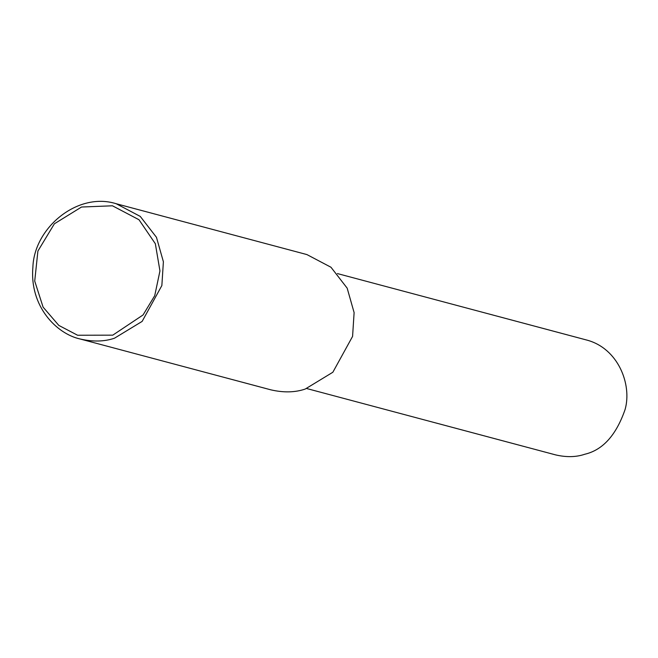 <?xml version="1.0" encoding="UTF-8"?>
<svg xmlns="http://www.w3.org/2000/svg" width="658" height="658" viewBox="0 0 658 658"><rect width="100%" height="100%" fill="white"/><g stroke="black" fill="none" stroke-linecap="round" stroke-linejoin="round"><path stroke-width="0.99" d="M114.467 338.22C104.318 341.675 92.877 341.93 80.136 338.993C56.695 333.877 29.429 306.538 32.9 267.115C34.142 227.882 77.644 191.552 116.203 203.733L140.253 216.4L156.464 237.316L163.39 261.769L161.86 285.556L142.136 321.4L114.467 338.22M112.765 335.161L77.595 335.243L58.817 325.406L43.091 307.13L34.726 281.098L37.901 251.052L54.384 223.786L81.534 207.023L112.469 205.798L138.994 219.747L155.346 243.748L159.952 270.94L154.72 295.705L143.041 314.976L112.765 335.161M116.203 203.733L306.916 254.58L330.974 267.247L347.177 288.163L354.111 312.616L352.581 336.403L332.849 372.247L305.189 389.067C295.039 392.522 283.598 392.777 270.857 389.84L80.136 338.993M337.422 273.58L586.286 339.931C618.265 348.041 632.157 384.642 625.1 409.482C616.233 435.111 602.802 450.031 584.814 454.242C576.194 457.178 566.464 457.4 555.64 454.9L306.776 388.549"/></g></svg>
